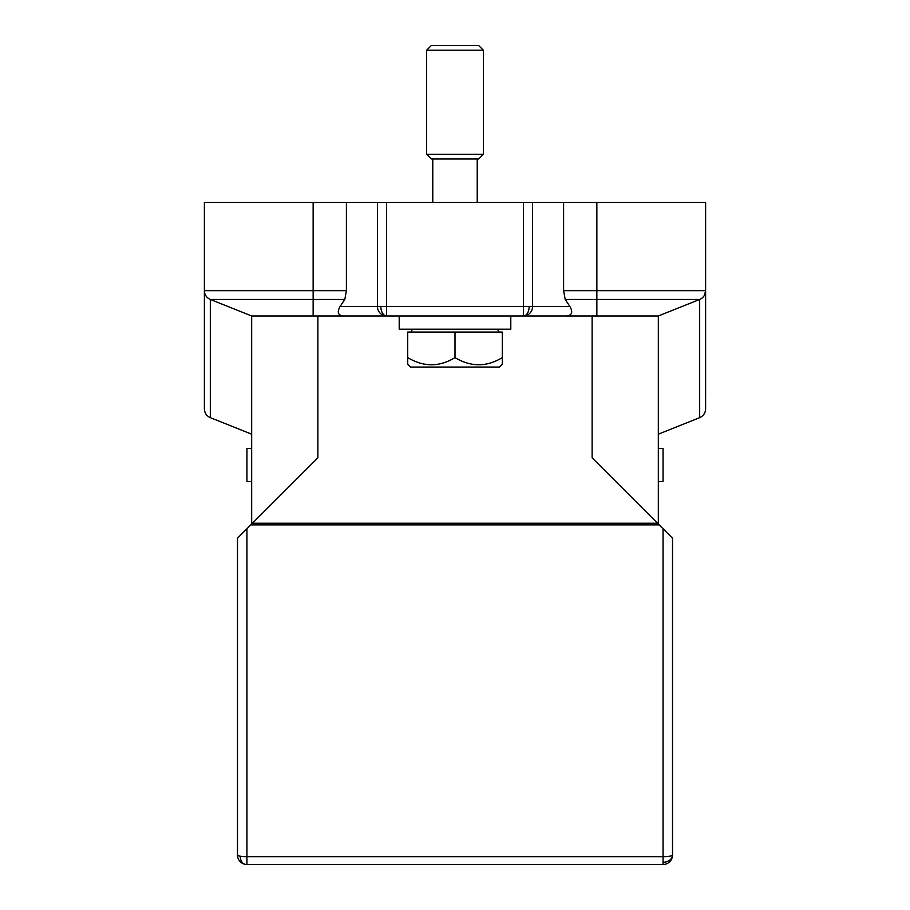 <?xml version="1.0" encoding="UTF-8"?>
<svg xmlns="http://www.w3.org/2000/svg" width="910" height="910" viewBox="0 0 910 910"><rect width="100%" height="100%" fill="white"/><g stroke="black" fill="none" stroke-linecap="round" stroke-linejoin="round"><path stroke-width="1.36" d="M386.602 202.486L386.602 306.522L532.532 306.522A9.453 9.134 90 0 1 523.398 315.975L566.475 315.975L523.398 315.975L523.398 202.486L346.403 202.486L346.403 290.665L344.81 299.447L340.067 306.522L377.468 306.522L377.468 202.486M346.403 202.486L204.386 202.486L204.386 290.665A9.453 9.453 0 0 0 210.324 299.447L210.324 417.656L251.672 434.195L251.672 315.975L386.602 315.975A9.453 5.756 90 0 1 380.846 306.522L386.602 306.522L386.602 315.975L523.398 315.975A9.453 5.756 90 0 0 529.154 306.522M251.672 524.035L251.672 315.975L210.324 299.447L251.672 315.975L317.874 315.975L317.874 457.832L252.491 523.216L657.509 523.216L663.06 528.767L663.06 856.685A9.453 1.638 0 0 0 672.513 855.047A9.453 9.453 0 0 1 663.06 864.5L246.94 864.5A9.453 9.453 0 0 1 237.487 855.047A9.453 9.453 0 0 0 246.94 864.5L246.94 856.685A9.453 1.638 180 0 1 240.251 856.208A9.453 6.586 99.9 0 0 245.325 864.363M497.554 329.215L498.976 332.059M412.446 329.215L411.024 332.059M510.794 315.975L510.794 329.215L399.206 329.215L399.206 315.975M523.398 202.486L705.614 202.486L705.614 290.665A9.453 9.453 0 0 1 699.676 299.447L658.328 315.975L658.328 434.195L699.676 417.656C703.441 415.938 705.421 413.003 705.614 408.874L705.614 399.513M478.649 45.5L483.369 50.232L426.631 50.232L431.351 45.5L478.649 45.5M426.631 154.256L483.369 154.256L478.649 158.988L431.351 158.988L426.631 154.256L426.631 50.232M432.773 202.486L432.773 158.988M477.227 202.486L477.227 158.988M483.369 154.256L483.369 50.232M532.532 202.486L532.532 306.522L569.933 306.522C573.129 312.221 571.98 315.372 566.475 315.975L658.328 315.975L658.328 524.035M705.614 398.205L705.614 290.665A9.453 9.453 0 0 1 704.636 294.851M563.597 202.486L563.597 290.665L705.614 290.665L704.579 294.976L705.614 290.665A9.453 9.453 0 0 1 699.676 299.447L699.676 417.656M569.933 306.522L565.19 299.447L563.597 290.665M204.488 292.087L204.386 408.874L204.386 290.665L346.403 290.665M596.858 202.486L596.858 315.975L592.126 315.975L592.126 457.832L657.509 523.216M343.525 315.975C338.019 315.372 336.871 312.221 340.067 306.522M386.602 315.975L386.602 315.975A9.453 9.134 -90 0 1 377.468 306.522L380.846 306.522M658.328 315.975L660.296 315.19M697.686 300.232L699.676 299.447L565.19 299.447M663.06 528.767L672.513 538.22L672.513 855.047A9.453 7.246 0 0 1 663.06 862.282L663.06 864.5M240.251 856.208A9.453 1.638 180 0 1 237.487 855.047L237.487 538.22L252.491 523.216M658.328 481.481L663.06 481.481L663.06 448.38L658.328 448.38M251.672 481.481L246.94 481.481L246.94 448.38L251.672 448.38M499.442 367.048L502.286 364.239L499.442 367.048L410.558 367.048L407.714 364.239L410.558 367.048M502.286 364.239L502.286 357.607C486.657 367.139 470.902 367.139 455 357.607C439.371 367.139 423.616 367.139 407.714 357.607L407.714 364.239M502.286 357.607L502.286 332.059L455 332.059L455 357.607M455 332.059L407.714 332.059L407.714 357.607M246.94 528.767L246.94 856.685L663.06 856.685L663.06 862.282M313.142 202.486L313.142 315.975M344.81 299.447L210.324 299.447M250.853 524.854L659.147 524.854M210.324 417.656C206.57 415.938 204.579 413.015 204.386 408.874"/></g></svg>
